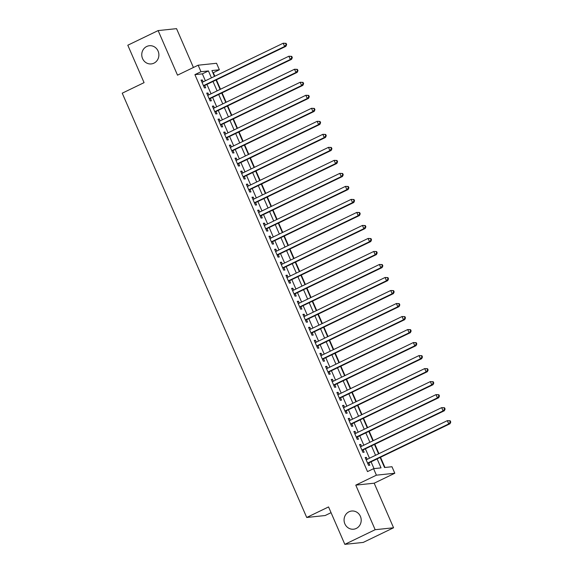 <?xml version="1.0" encoding="UTF-8"?>
<svg xmlns="http://www.w3.org/2000/svg" width="573" height="573" viewBox="0 0 573 573"><rect width="100%" height="100%" fill="white"/><g stroke="black" fill="none" stroke-linecap="round" stroke-linejoin="round"><path stroke-width="0.86" d="M349.014 511.782A9.139 8.559 84 0 1 351.679 511.023A9.139 8.559 84 0 1 360.883 517.756A9.139 8.559 84 0 1 356.263 528.442A9.139 8.559 84 0 1 353.591 529.201A9.139 8.559 84 0 1 344.387 522.461A9.139 8.559 84 0 1 349.014 511.782M146.702 46.499A9.139 8.559 84 0 1 149.367 45.733A9.139 8.559 84 0 1 158.571 52.472A9.139 8.559 84 0 1 153.951 63.152A9.139 8.559 84 0 1 151.279 63.918A9.139 8.559 84 0 1 142.075 57.178A9.139 8.559 84 0 1 146.702 46.499M380.15 457.483L384.519 467.518L391.975 466.737L394.804 473.241L376.404 475.175L373.575 468.671L381.031 467.883L377.141 458.937M374.183 483.197L355.776 485.13L375.157 529.71L344.831 544.35L363.232 542.416L393.565 527.776L374.183 483.197L394.804 473.241M331.058 512.677L325.127 515.535L306.72 517.476L122.235 93.184L144.074 82.641L127.8 45.224L158.134 30.584L177.515 75.163L198.143 65.207L216.544 63.274L219.373 69.777L211.917 70.565L214.452 76.41M193.423 67.485L176.541 28.65L158.134 30.584M214.839 76.223L213.306 72.707L219.373 69.777M384.956 467.475L380.536 457.297M378.954 453.658L374.878 444.283M373.295 440.644L369.22 431.268M367.63 427.63L363.554 418.254M361.971 414.608L357.896 405.24M356.313 401.594L352.237 392.226M350.655 388.58L346.579 379.211M344.996 375.566L340.921 366.197M339.338 362.551L335.262 353.176M333.679 349.537L329.604 340.161M328.021 336.523L323.946 327.147M322.363 323.509L318.287 314.133M316.704 310.494L312.629 301.119M311.046 297.48L306.97 288.104M305.38 284.466L301.305 275.09M299.722 271.444L295.647 262.076M294.064 258.43L289.988 249.062M288.405 245.416L284.33 236.047M282.747 232.402L278.671 223.026M277.088 219.387L273.013 210.012M271.43 206.373L267.355 196.997M265.772 193.359L261.696 183.983M260.113 180.345L256.038 170.969M254.455 167.33L250.38 157.955M248.789 154.316L244.714 144.94M243.131 141.295L239.056 131.926M237.473 128.28L233.397 118.912M231.814 115.266L227.739 105.898M226.156 102.252L222.08 92.883M220.498 89.238L216.422 79.862M375.157 529.71L393.565 527.776M367.236 459.31L366.412 457.419L365.173 457.555L368.568 465.362L369.807 465.233L368.819 462.955M361.577 446.295L360.754 444.404L359.515 444.541L362.91 452.348L364.149 452.219L363.16 449.941M355.919 433.281L355.095 431.39L353.856 431.526L357.251 439.333L358.49 439.205L357.502 436.927M350.261 420.267L349.437 418.376L348.191 418.505L351.586 426.319L352.832 426.183L351.843 423.905M344.602 407.253L343.779 405.362L342.532 405.491L345.927 413.305L347.174 413.169L346.185 410.891M338.944 394.238L338.12 392.347L336.874 392.476L340.269 400.291L341.515 400.155L340.527 397.877M333.278 381.224L332.462 379.333L331.215 379.462L334.611 387.269L335.857 387.14L334.868 384.863M327.62 368.21L326.803 366.319L325.557 366.448L328.952 374.255L330.198 374.126L329.203 371.848M321.962 355.196L321.145 353.305L319.899 353.434L323.294 361.241L324.54 361.112L323.544 358.834M316.303 342.174L315.479 340.29L314.24 340.419L317.635 348.226L318.882 348.098L317.886 345.82M310.645 329.16L309.821 327.276L308.582 327.405L311.977 335.212L313.216 335.083L312.228 332.806M304.986 316.146L304.163 314.255L302.924 314.391L306.319 322.198L307.558 322.069L306.569 319.791M299.328 303.131L298.504 301.24L297.265 301.377L300.66 309.184L301.899 309.055L300.911 306.777M293.67 290.117L292.846 288.226L291.6 288.355L295.002 296.169L296.241 296.033L295.253 293.756M288.011 277.103L287.188 275.212L285.941 275.341L289.336 283.155L290.583 283.019L289.594 280.741M282.353 264.089L281.529 262.198L280.283 262.327L283.678 270.141L284.924 270.005L283.936 267.727M276.695 251.074L275.871 249.183L274.625 249.312L278.02 257.119L279.266 256.991L278.277 254.713M271.029 238.06L270.212 236.169L268.966 236.298L272.361 244.105L273.608 243.976L272.612 241.699M265.371 225.046L264.554 223.155L263.308 223.284L266.703 231.091L267.949 230.962L266.954 228.684M259.712 212.024L258.896 210.141L257.649 210.27L261.044 218.077L262.291 217.948L261.295 215.67M254.054 199.01L253.23 197.126L251.991 197.255L255.386 205.062L256.625 204.933L255.637 202.656M248.396 185.996L247.572 184.105L246.333 184.241L249.728 192.048L250.967 191.919L249.978 189.642M242.737 172.982L241.913 171.091L240.674 171.227L244.069 179.034L245.308 178.905L244.32 176.627M237.079 159.967L236.255 158.076L235.016 158.212L238.411 166.02L239.65 165.891L238.662 163.613M231.42 146.953L230.597 145.062L229.35 145.191L232.745 153.005L233.992 152.869L233.003 150.592M225.762 133.939L224.938 132.048L223.692 132.177L227.087 139.991L228.333 139.855L227.345 137.577M220.104 120.924L219.28 119.034L218.034 119.163L221.429 126.97L222.675 126.841L221.687 124.563M214.438 107.91L213.622 106.019L212.375 106.148L215.77 113.955L217.017 113.826L216.028 111.549M208.78 94.896L207.963 93.005L206.717 93.134L210.112 100.941L211.358 100.812L210.363 98.535M213.306 72.707L212.87 72.75M205.378 80.786L202.369 73.86L194.906 74.64L367.508 471.6L373.575 468.671M374.019 468.621L371.075 461.867M369.492 458.221L365.416 448.852M363.834 445.207L359.758 435.831M358.175 432.192L354.1 422.817M352.517 419.178L348.441 409.802M346.858 406.164L342.783 396.788M341.2 393.15L337.125 383.774M335.542 380.135L331.466 370.76M329.876 367.121L325.801 357.745M324.218 354.1L320.142 344.731M318.559 341.085L314.484 331.717M312.901 328.071L308.826 318.703M307.243 315.057L303.167 305.681M301.584 302.043L297.509 292.667M295.926 289.028L291.85 279.653M290.267 276.014L286.192 266.638M284.609 263L280.534 253.624M278.951 249.986L274.875 240.61M273.292 236.971L269.217 227.596M267.627 223.95L263.551 214.581M261.968 210.936L257.893 201.567M256.31 197.921L252.235 188.553M250.652 184.907L246.576 175.539M244.993 171.893L240.918 162.517M239.335 158.879L235.259 149.503M233.677 145.864L229.601 136.489M228.018 132.85L223.943 123.474M222.36 119.836L218.284 110.46M216.701 106.822L212.626 97.446M211.036 93.8L206.96 84.432M203.121 81.875L202.305 79.991L201.059 80.12L204.454 87.927L205.7 87.798L204.704 85.52M355.776 485.13L376.404 475.175M194.906 74.64L200.973 71.711L198.143 65.207M344.831 544.35L328.558 506.933L306.72 517.476M216.042 80.048L220.118 89.424M221.701 93.062L225.776 102.438M227.359 106.077L231.435 115.452M233.018 119.091L237.093 128.467M238.676 132.112L242.751 141.481M244.334 145.127L248.41 154.495M249.993 158.141L254.068 167.509M255.651 171.155L259.727 180.531M261.309 184.169L265.385 193.545M266.968 197.184L271.043 206.559M272.633 210.198L276.709 219.574M278.292 223.212L282.367 232.588M283.95 236.226L288.026 245.602M289.609 249.241L293.684 258.616M295.267 262.262L299.342 271.631M300.925 275.276L305.001 284.645M306.584 288.291L310.659 297.659M312.242 301.305L316.317 310.673M317.9 314.319L321.976 323.695M323.559 327.333L327.634 336.709M329.217 340.348L333.293 349.723M334.883 353.362L338.958 362.738M340.541 366.376L344.617 375.752M346.199 379.39L350.275 388.766M351.858 392.412L355.933 401.78M357.516 405.426L361.592 414.795M363.175 418.44L367.25 427.809M368.833 431.455L372.908 440.823M374.491 444.469L378.567 453.845M211.444 77.864L208.436 70.93L200.973 71.711M375.559 455.291L371.483 445.923M369.9 442.277L365.825 432.909M364.242 429.263L360.166 419.894M358.583 416.249L354.508 406.873M352.925 403.234L348.85 393.859M347.267 390.22L343.191 380.844M341.608 377.206L337.533 367.83M335.943 364.192L331.867 354.816M330.284 351.177L326.209 341.802M324.626 338.163L320.551 328.787M318.968 325.142L314.892 315.773M313.309 312.127L309.234 302.759M307.651 299.113L303.575 289.745M301.992 286.099L297.917 276.723M296.334 273.085L292.259 263.709M290.676 260.07L286.6 250.695M285.017 247.056L280.942 237.68M279.352 234.042L275.276 224.666M273.693 221.028L269.618 211.652M268.035 208.013L263.96 198.638M262.377 194.992L258.301 185.623M256.718 181.978L252.643 172.609M251.06 168.963L246.984 159.595M245.402 155.949L241.326 146.573M239.743 142.935L235.668 133.559M234.085 129.921L230.009 120.545M228.426 116.906L224.351 107.531M222.768 103.892L218.685 94.516M217.103 90.878L213.027 81.502M202.369 73.86L208.436 70.93M201.223 80.507L202.305 79.991M206.889 93.521L207.963 93.005M212.547 106.535L213.622 106.019M218.206 119.549L219.28 119.034M223.864 132.564L224.938 132.048M229.522 145.585L230.597 145.062M235.181 158.599L236.255 158.076M240.839 171.614L241.913 171.091M246.497 184.628L247.572 184.105M252.156 197.642L253.23 197.126M257.814 210.656L258.896 210.141M263.48 223.671L264.554 223.155M269.138 236.685L270.212 236.169M274.796 249.699L275.871 249.183M280.455 262.713L281.529 262.198M286.113 275.735L287.188 275.212M291.772 288.749L292.846 288.226M297.43 301.763L298.504 301.24M303.088 314.778L304.163 314.255M308.747 327.792L309.821 327.276M314.405 340.806L315.479 340.29M320.071 353.82L321.145 353.305M325.729 366.835L326.803 366.319M331.387 379.849L332.462 379.333M337.046 392.863L338.12 392.347M342.704 405.885L343.779 405.362M348.363 418.899L349.437 418.376M354.021 431.913L355.095 431.39M359.679 444.927L360.754 444.404M365.338 457.942L366.412 457.419M203.616 86L285.87 46.341L284.631 46.47L203.465 85.649M286.156 44.694L284.631 46.47L283.212 43.219L286.085 43.34L285.59 43.39L286.156 44.694L286.65 44.644L286.085 43.34M202.047 82.397L283.212 43.219L285.59 43.39M285.87 46.341L286.65 44.644M209.274 99.014L291.528 59.356L290.289 59.485L209.124 98.663M291.815 57.708L290.289 59.485L288.871 56.233L291.743 56.355L291.249 56.412L291.815 57.708L292.309 57.658L291.743 56.355M207.705 95.412L288.871 56.233L291.249 56.412M291.528 59.356L292.309 57.658M214.932 112.029L297.186 72.37L295.947 72.499L214.782 111.678M297.473 70.723L295.947 72.499L294.529 69.247L297.401 69.369L296.907 69.426L297.473 70.723L297.967 70.672L297.401 69.369M213.364 108.426L294.529 69.247L296.907 69.426M297.186 72.37L297.967 70.672M220.591 125.043L302.852 85.384L301.606 85.52L220.44 124.692M303.131 83.737L301.606 85.52L300.188 82.261L303.06 82.383L302.565 82.44L303.131 83.737L303.626 83.687L303.06 82.383M219.022 121.44L300.188 82.261L302.565 82.44M302.852 85.384L303.626 83.687M226.249 138.064L308.51 98.398L307.264 98.535L226.099 137.713M308.79 96.758L307.264 98.535L305.853 95.276L308.725 95.404L308.224 95.455L308.79 96.758L309.291 96.701L308.725 95.404M224.688 134.454L305.853 95.276L308.224 95.455M308.51 98.398L309.291 96.701M231.907 151.079L314.169 111.413L312.922 111.549L231.757 150.728M314.448 109.772L312.922 111.549L311.511 108.29L314.384 108.419L313.882 108.469L314.448 109.772L314.949 109.715L314.384 108.419M230.346 147.469L311.511 108.29L313.882 108.469M314.169 111.413L314.949 109.715M237.573 164.093L319.827 124.434L318.581 124.563L237.415 163.742M320.106 122.787L318.581 124.563L317.17 121.311L320.042 121.433L319.541 121.483L320.106 122.787L320.608 122.729L320.042 121.433M236.004 160.49L317.17 121.311L319.541 121.483M319.827 124.434L320.608 122.729M243.231 177.107L325.485 137.448L324.239 137.577L243.074 176.756M325.765 135.801L324.239 137.577L322.828 134.326L325.7 134.447L325.199 134.497L325.765 135.801L326.266 135.751L325.7 134.447M241.663 173.504L322.828 134.326L325.199 134.497M325.485 137.448L326.266 135.751M248.89 190.121L331.144 150.463L329.898 150.592L248.732 189.77M331.423 148.815L329.898 150.592L328.487 147.34L331.359 147.462L330.857 147.512L331.423 148.815L331.925 148.765L331.359 147.462M247.321 186.519L328.487 147.34L330.857 147.512M331.144 150.463L331.925 148.765M254.548 203.136L336.802 163.477L335.563 163.606L254.398 202.785M337.089 161.83L335.563 163.606L334.145 160.354L337.017 160.476L336.523 160.526L337.089 161.83L337.583 161.779L337.017 160.476M252.98 199.533L334.145 160.354L336.523 160.526M336.802 163.477L337.583 161.779M260.206 216.15L342.461 176.491L341.221 176.62L260.056 215.799M342.747 174.844L341.221 176.62L339.803 173.368L342.675 173.49L342.181 173.54L342.747 174.844L343.241 174.794L342.675 173.49M258.638 212.547L339.803 173.368L342.181 173.54M342.461 176.491L343.241 174.794M265.865 229.164L348.119 189.505L346.88 189.634L265.714 228.813M348.405 187.858L346.88 189.634L345.462 186.383L348.334 186.504L347.84 186.562L348.405 187.858L348.9 187.808L348.334 186.504M264.296 225.561L345.462 186.383L347.84 186.562M348.119 189.505L348.9 187.808M271.523 242.178L353.777 202.52L352.538 202.649L271.373 241.827M354.064 200.872L352.538 202.649L351.12 199.397L353.992 199.519L353.498 199.576L354.064 200.872L354.558 200.822L353.992 199.519M269.955 238.576L351.12 199.397L353.498 199.576M353.777 202.52L354.558 200.822M277.182 255.193L359.443 215.534L358.197 215.663L277.031 254.842M359.722 213.887L358.197 215.663L356.778 212.411L359.651 212.533L359.156 212.59L359.722 213.887L360.216 213.836L359.651 212.533M275.613 251.59L356.778 212.411L359.156 212.59M359.443 215.534L360.216 213.836M282.84 268.207L365.101 228.548L363.855 228.684L282.69 267.863M365.381 226.908L363.855 228.684L362.444 225.425L365.316 225.554L364.815 225.604L365.381 226.908L365.882 226.851L365.316 225.554M281.279 264.604L362.444 225.425L364.815 225.604M365.101 228.548L365.882 226.851M288.498 281.228L370.76 241.562L369.513 241.699L288.348 280.877M371.039 239.922L369.513 241.699L368.102 238.44L370.975 238.569L370.473 238.619L371.039 239.922L371.54 239.865L370.975 238.569M286.937 277.619L368.102 238.44L370.473 238.619M370.76 241.562L371.54 239.865M294.164 294.243L376.418 254.584L375.172 254.713L294.006 293.892M376.697 252.937L375.172 254.713L373.761 251.461L376.633 251.583L376.132 251.633L376.697 252.937L377.199 252.879L376.633 251.583M292.595 290.633L373.761 251.461L376.132 251.633M376.418 254.584L377.199 252.879M299.822 307.257L382.076 267.598L380.83 267.727L299.665 306.906M382.356 265.951L380.83 267.727L379.419 264.475L382.291 264.597L381.79 264.647L382.356 265.951L382.857 265.901L382.291 264.597M298.254 303.654L379.419 264.475L381.79 264.647M382.076 267.598L382.857 265.901M305.481 320.271L387.735 280.612L386.489 280.741L305.323 319.92M388.014 278.965L386.489 280.741L385.077 277.49L387.95 277.611L387.448 277.661L388.014 278.965L388.515 278.915L387.95 277.611M303.912 316.668L385.077 277.49L387.448 277.661M387.735 280.612L388.515 278.915M311.139 333.285L393.393 293.627L392.154 293.756L310.989 332.934M393.68 291.979L392.154 293.756L390.736 290.504L393.608 290.626L393.114 290.676L393.68 291.979L394.174 291.929L393.608 290.626M309.57 329.683L390.736 290.504L393.114 290.676M393.393 293.627L394.174 291.929M316.797 346.3L399.052 306.641L397.812 306.77L316.647 345.949M399.338 304.994L397.812 306.77L396.394 303.518L399.266 303.64L398.772 303.69L399.338 304.994L399.832 304.943L399.266 303.64M315.229 342.697L396.394 303.518L398.772 303.69M399.052 306.641L399.832 304.943M322.456 359.314L404.71 319.655L403.471 319.784L322.305 358.963M404.996 318.008L403.471 319.784L402.053 316.532L404.925 316.654L404.431 316.711L404.996 318.008L405.491 317.958L404.925 316.654M320.887 355.711L402.053 316.532L404.431 316.711M404.71 319.655L405.491 317.958M328.114 372.328L410.368 332.669L409.129 332.798L327.964 371.977M410.655 331.022L409.129 332.798L407.711 329.547L410.583 329.668L410.089 329.726L410.655 331.022L411.149 330.972L410.583 329.668M326.546 368.726L407.711 329.547L410.089 329.726M410.368 332.669L411.149 330.972M333.773 385.343L416.034 345.684L414.788 345.813L333.622 384.992M416.313 344.036L414.788 345.813L413.369 342.561L416.242 342.683L415.747 342.74L416.313 344.036L416.807 343.986L416.242 342.683M332.204 381.74L413.369 342.561L415.747 342.74M416.034 345.684L416.807 343.986M339.431 398.357L421.692 358.698L420.446 358.834L339.28 398.013M421.972 357.058L420.446 358.834L419.028 355.575L421.9 355.697L421.406 355.754L421.972 357.058L422.466 357L421.9 355.697M337.869 394.754L419.028 355.575L421.406 355.754M421.692 358.698L422.466 357M345.089 411.378L427.351 371.712L426.104 371.848L344.939 411.027M427.63 370.072L426.104 371.848L424.693 368.589L427.565 368.718L427.064 368.768L427.63 370.072L428.131 370.015L427.565 368.718M343.528 407.768L424.693 368.589L427.064 368.768M427.351 371.712L428.131 370.015M350.748 424.392L433.009 384.727L431.763 384.863L350.597 424.041M433.288 383.086L431.763 384.863L430.352 381.604L433.224 381.733L432.722 381.783L433.288 383.086L433.79 383.029L433.224 381.733M349.186 420.783L430.352 381.604L432.722 381.783M433.009 384.727L433.79 383.029M356.413 437.407L438.667 397.748L437.421 397.877L356.256 437.056M438.947 396.101L437.421 397.877L436.01 394.625L438.882 394.747L438.381 394.797L438.947 396.101L439.448 396.043L438.882 394.747M354.845 433.804L436.01 394.625L438.381 394.797M438.667 397.748L439.448 396.043M362.072 450.421L444.326 410.762L443.079 410.891L361.914 450.07M444.605 409.115L443.079 410.891L441.668 407.639L444.541 407.761L444.039 407.811L444.605 409.115L445.106 409.065L444.541 407.761M360.503 446.818L441.668 407.639L444.039 407.811M444.326 410.762L445.106 409.065M367.73 463.435L449.984 423.776L448.738 423.905L367.58 463.084M450.271 422.129L448.738 423.905L447.327 420.654L450.199 420.775L449.705 420.826L450.271 422.129L450.765 422.079L450.199 420.775M366.161 459.833L447.327 420.654L449.705 420.826M449.984 423.776L450.765 422.079"/></g></svg>
